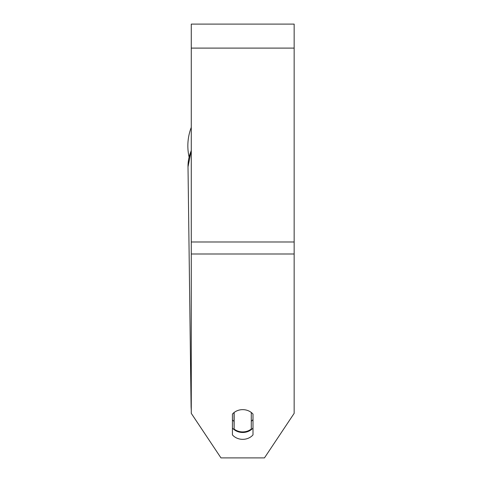 <?xml version="1.0" encoding="UTF-8"?>
<svg xmlns="http://www.w3.org/2000/svg" width="482" height="482" viewBox="0 0 482 482"><rect width="100%" height="100%" fill="white"/><g stroke="black" fill="none" stroke-linecap="round" stroke-linejoin="round"><path stroke-width="0.72" d="M251.285 412.478L251.285 429.046A12.857 11.134 -0.7 0 1 242.717 431.908A12.857 11.134 -0.7 0 1 234.144 429.101L234.144 412.478M232.426 419.888A12.857 11.134 -0.7 0 0 234.041 421.389L234.144 429.101M234.144 412.502A12.857 11.134 -0.7 0 1 241 409.742M253.002 419.593A12.857 11.134 -0.7 0 1 251.285 421.256M234.041 421.389L234.041 412.556M253.002 434.885A12.857 11.134 0 0 1 242.717 439.337A12.857 11.134 0 0 1 232.426 434.885L232.426 414.098A12.857 11.134 0 0 1 253.002 414.098L253.002 434.885M232.426 428.028A12.857 11.134 180 0 0 242.717 432.481A12.857 11.134 180 0 0 253.002 428.028M294.153 253.99L294.153 24.1L191.276 24.1L191.276 413.357L220.973 457.9L264.455 457.9L294.153 413.357L294.153 253.99L191.276 253.99M189.077 157.005A51.435 51.435 0 0 1 191.276 127.369A51.435 51.435 0 0 0 187.847 145.835M191.276 402.578A51.435 44.543 179.3 0 0 191.095 406.862L191.276 410.236M191.276 150.233L188.01 166.832A51.435 44.543 -0.7 0 1 191.276 150.685M294.153 48.104L191.276 48.104M294.153 241.988L191.276 241.988M191.866 414.231L210.345 441.952M188.01 166.832L191.095 406.862M275.674 441.072L292.929 415.183"/></g></svg>
